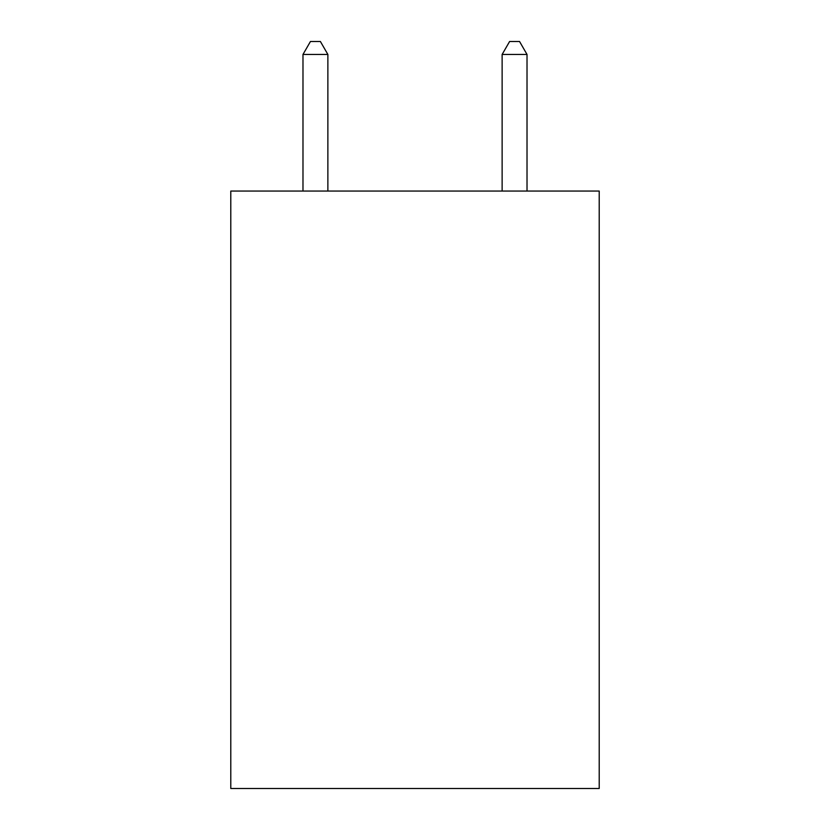 <?xml version="1.0" encoding="UTF-8"?>
<svg xmlns="http://www.w3.org/2000/svg" width="830" height="830" viewBox="0 0 830 830"><rect width="100%" height="100%" fill="white"/><g stroke="black" fill="none" stroke-linecap="round" stroke-linejoin="round"><path stroke-width="1.25" d="M599.208 191.056L599.208 788.5L230.792 788.5L230.792 191.056L599.208 191.056M327.871 191.056L327.871 54.448L302.981 54.448L302.981 191.056M302.981 54.448L310.451 41.5L320.401 41.5L327.871 54.448M527.019 191.056L527.019 54.448L502.129 54.448L502.129 191.056M502.129 54.448L509.599 41.5L519.549 41.5L527.019 54.448"/></g></svg>

